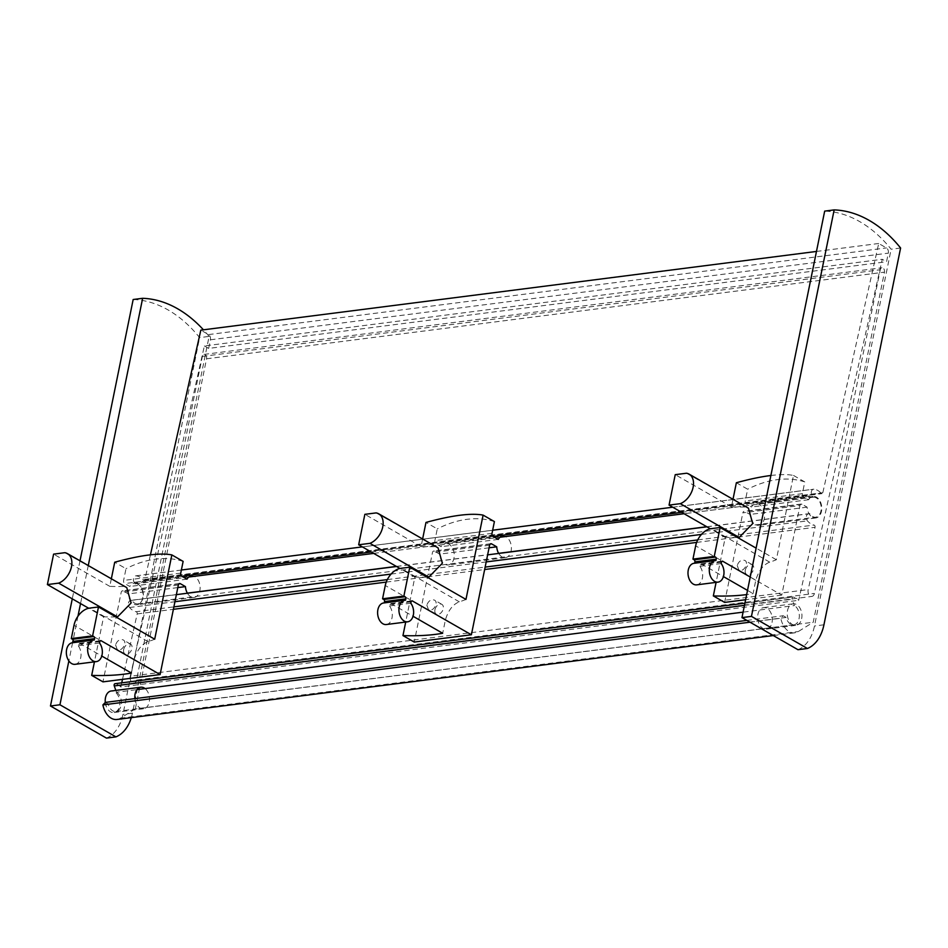 <?xml version="1.0" encoding="UTF-8"?>
<svg xmlns="http://www.w3.org/2000/svg" width="948" height="948" viewBox="0 0 948 948"><rect width="100%" height="100%" fill="white"/><g stroke="black" fill="none" stroke-linecap="round" stroke-linejoin="round"><path stroke-width="0.71" stroke-dasharray="4.74 3.56" d="M746.858 620.395L783.214 615.75L780.785 618.25A18.095 12.134 82.7 0 0 794.815 632.814A18.095 12.134 82.7 0 0 798.252 631.569L813.218 622.244L884.448 272.147A3.223 2.157 82.7 0 0 881.948 267.763A3.223 2.157 82.7 0 0 880.254 269.753L814.403 593.424A4.823 3.235 82.7 0 1 811.879 596.411A4.823 3.235 82.7 0 1 808.182 589.585L882.256 259.29L886.558 261.755L888.312 253.14A4.017 2.702 82.7 0 0 886.451 247.926L878.713 243.494L822.828 492.676A1.612 1.078 82.7 0 1 821.181 493.28A18.095 12.134 82.7 0 0 813.87 489.204A4.017 2.702 82.7 0 0 813.491 489.215A4.017 2.702 82.7 0 0 811.405 491.609A4.017 2.702 82.7 0 0 812.033 495.674L812.981 497.25L684.077 513.721M749.986 622.196L780.785 618.25M116.924 719.473A18.095 12.134 82.7 0 0 120.36 718.229L135.327 708.891L813.218 622.244M135.327 708.891L206.546 358.806A3.223 2.157 82.7 0 0 204.045 354.41A3.223 2.157 82.7 0 0 202.362 356.401L136.512 680.072L814.403 593.424M136.512 680.072A4.823 3.235 82.7 0 1 133.988 683.058A4.823 3.235 82.7 0 1 130.291 676.244L808.182 589.585M130.291 676.244L204.365 345.949L882.256 259.29M204.365 345.949L208.667 348.414L886.558 261.755M208.667 348.414L210.42 339.799A4.017 2.702 82.7 0 0 208.56 334.585L200.822 330.153M816.477 251.445L878.713 243.494M150.436 554.817L144.937 579.335L822.828 492.676M187.36 593.128L131.76 600.238A10.061 6.743 82.7 0 0 137.804 603.829A10.061 6.743 82.7 0 0 143.219 592.998A10.061 6.743 82.7 0 0 135.256 583.873A10.061 6.743 82.7 0 0 135.09 583.897L134.142 582.321A4.017 2.702 82.7 0 1 133.514 578.256A4.017 2.702 82.7 0 1 135.588 575.874A4.017 2.702 82.7 0 1 135.979 575.863A18.095 12.134 82.7 0 1 143.29 579.927A1.612 1.078 82.7 0 0 144.937 579.335M135.09 583.897L188.771 577.036M373.69 553.395L500.034 537.255M396.382 566.406L498.636 553.336M706.758 526.733L809.651 513.579A10.061 6.743 82.7 0 0 815.695 517.17A10.061 6.743 82.7 0 0 821.11 506.339A10.061 6.743 82.7 0 0 813.147 497.226A10.061 6.743 82.7 0 0 812.981 497.25M809.651 513.579L808.336 513.863A4.017 2.702 82.7 0 0 806.31 516.696A4.017 2.702 82.7 0 0 807.435 520.867A18.095 12.134 82.7 0 0 814.059 525.062A1.612 1.078 82.7 0 1 815.067 527.289L798.69 600.309A18.095 12.134 82.7 0 0 793.168 597.062A1.612 1.078 82.7 0 0 792.149 599.266L794.4 605.582L743.09 612.147M131.76 600.238L130.445 600.511A4.017 2.702 82.7 0 0 128.418 603.355A4.017 2.702 82.7 0 0 129.544 607.514A18.095 12.134 82.7 0 0 136.168 611.709L173.875 606.886M122.493 679.372L137.176 613.937A1.612 1.078 82.7 0 0 136.168 611.709M121.723 682.844L120.799 686.968L798.69 600.309M120.799 686.968A18.095 12.134 82.7 0 0 115.265 683.721L793.168 597.062M115.857 690.417L116.509 692.241L136.939 689.623M116.509 692.241A10.061 6.743 82.7 0 1 121.427 703.001A10.061 6.743 82.7 0 1 115.893 711.498A10.061 6.743 82.7 0 1 108.262 704.091L786.153 617.432A10.061 6.743 82.7 0 0 793.796 624.839A10.061 6.743 82.7 0 0 799.318 616.354A10.061 6.743 82.7 0 0 794.4 605.582M786.153 617.432L783.214 615.75M108.262 704.091L105.323 702.409M770.89 475.493C780.382 474.332 787.918 474.308 793.5 475.446L776.341 559.735A120.669 40.503 -168.5 0 1 769.681 562.14C763.259 564.676 758.613 570.72 755.769 580.294L753.067 593.59A120.669 40.503 11.5 0 1 746.657 594.586M737.497 537.469A120.669 40.503 11.5 0 1 725.256 537.338L716.096 582.38M748.434 508.164L686.494 473.23M732.994 499.312L731.453 506.896A120.669 40.503 -168.5 0 0 745.365 506.99M737.212 565.458L738.859 569.973C743.339 572.983 749.501 562.685 744.82 560.422C741.407 559.45 738.871 561.121 737.212 565.458M776.341 559.735L756.113 548.134M750.235 577.024L781.756 595.095L799.97 505.545L742.841 512.844A2.417 1.623 82.7 0 1 744.109 511.351A2.417 1.623 82.7 0 1 744.867 511.517L749.975 514.456A10.855 7.276 82.7 0 0 758.661 525.275A10.855 7.276 82.7 0 0 764.515 513.579A10.855 7.276 82.7 0 0 755.912 503.732A10.855 7.276 82.7 0 0 751.48 507.026L746.372 504.099A2.417 1.623 82.7 0 1 745.258 500.971L747.652 489.215L736.359 482.745M793.5 475.446L804.781 481.916L802.387 493.671A2.417 1.623 82.7 0 0 803.513 496.788L808.62 499.726A10.855 7.276 82.7 0 1 813.04 496.42A10.855 7.276 82.7 0 1 821.643 506.268A10.855 7.276 82.7 0 1 815.801 517.964A10.855 7.276 82.7 0 1 807.104 507.144L801.996 504.218A2.417 1.623 82.7 0 0 801.238 504.052A2.417 1.623 82.7 0 0 799.97 505.545M725.256 537.338L710.36 528.794M731.453 506.896L675.237 474.664M724.628 602.395L742.841 512.844M804.781 481.916A120.669 79.845 -60.2 0 0 747.652 489.215M694.623 563.231L694.611 563.278A10.855 7.276 82.7 0 0 693.96 563.313M715.93 560.552L694.611 563.278M696.709 584.857A10.855 7.276 82.7 0 0 702.48 577.676A10.855 7.276 82.7 0 0 699.849 566.276L700.122 564.889A1.612 1.078 82.7 0 1 701.473 564.013L723.419 576.585M721.155 563.55L699.849 566.276M747.51 590.403L753.067 593.59M781.756 595.095L745.614 599.717M745.318 570.104A5.629 3.721 -60.2 0 0 746.669 574.452A5.629 3.721 -60.2 0 0 752.7 571.419A5.629 3.721 -60.2 0 0 752.274 564.688A5.629 3.721 -60.2 0 0 745.318 570.104M807.104 507.144L749.975 514.456M808.62 499.726L751.48 507.026M154.702 639.201A120.669 40.503 -168.5 0 1 148.03 641.606C141.608 644.142 136.974 650.186 134.118 659.761L131.417 673.056M115.846 616.923A120.669 40.503 11.5 0 1 103.605 616.804L94.445 661.846M126.783 587.63L64.843 552.696M111.343 578.778L109.802 586.362A120.669 40.503 -168.5 0 0 123.714 586.457M115.573 644.913L117.208 649.439C121.688 652.449 127.85 642.152 123.181 639.888C119.756 638.916 117.22 640.587 115.573 644.913M187.42 593.235A10.855 7.276 82.7 0 0 194.15 597.43A10.855 7.276 82.7 0 0 199.992 585.734A10.855 7.276 82.7 0 0 191.401 575.886L134.261 583.198A10.855 7.276 82.7 0 0 129.84 586.492L124.733 583.565A2.417 1.623 82.7 0 1 123.607 580.437L126.001 568.682L114.72 562.211M103.605 616.804L88.709 608.26M109.802 586.362L53.598 554.13M178.899 583.873L123.216 590.983L128.324 593.91A10.855 7.276 82.7 0 0 137.022 604.741A10.855 7.276 82.7 0 0 142.864 593.045A10.855 7.276 82.7 0 0 134.261 583.198M123.216 590.983A2.417 1.623 82.7 0 0 122.458 590.817A2.417 1.623 82.7 0 0 121.19 592.31L102.977 681.861M183.13 561.382A120.669 79.845 -60.2 0 0 126.001 568.682M72.972 642.697L72.96 642.732A10.855 7.276 82.7 0 0 72.309 642.78M94.279 640.019L72.96 642.732M75.07 664.323A10.855 7.276 82.7 0 0 80.841 657.142A10.855 7.276 82.7 0 0 78.198 645.742L78.483 644.356A1.612 1.078 82.7 0 1 79.833 643.467L101.768 656.052M99.516 643.017L78.198 645.742M123.678 649.57A5.629 3.721 -60.2 0 0 125.018 653.919A5.629 3.721 -60.2 0 0 131.049 650.885A5.629 3.721 -60.2 0 0 130.623 644.154A5.629 3.721 -60.2 0 0 123.678 649.57M177.797 587.594L128.324 593.91M186.969 579.181L129.84 586.492M131.31 717.636A40.219 26.971 82.7 0 0 132.436 713.18L209.093 336.398L199.613 337.618A144.795 97.075 82.7 0 0 133.17 299.509M209.093 336.398A144.795 97.075 82.7 0 0 203.441 329.809M80.011 560.801L72.273 598.84M88.271 565.541L80.533 603.568M77.961 616.212L73.115 640.03M72.569 642.744L68.86 660.934M106.449 738.101A40.219 26.971 82.7 0 0 122.956 714.389L199.613 337.618M105.299 702.432A10.855 7.276 82.7 0 0 113.926 712.552A10.855 7.276 82.7 0 0 119.614 705.833A10.855 7.276 82.7 0 0 111.177 691.009M134.9 698.629A10.855 7.276 82.7 0 0 143.527 708.772A10.855 7.276 82.7 0 0 149.215 702.053A10.855 7.276 82.7 0 0 145.091 688.58M465.966 599.409A120.669 40.503 -168.5 0 1 459.306 601.826C452.871 604.35 448.238 610.394 445.394 619.968L442.68 633.264M427.121 577.142A120.669 40.503 11.5 0 1 414.88 577.012L405.708 622.054M438.047 547.837L376.107 512.904M422.618 538.985L421.066 546.569A120.669 40.503 -168.5 0 0 434.978 546.664M426.837 605.132L428.484 609.647C432.963 612.657 439.114 602.371 434.445 600.096C431.02 599.124 428.484 600.795 426.837 605.132M498.695 553.442A10.855 7.276 82.7 0 0 505.414 557.649A10.855 7.276 82.7 0 0 511.268 545.953A10.855 7.276 82.7 0 0 502.665 536.106L445.536 543.405A10.855 7.276 82.7 0 0 441.104 546.7L435.997 543.773A2.417 1.623 82.7 0 1 434.883 540.644L437.277 528.889L425.984 522.419M414.88 577.012L399.973 568.468M421.066 546.569L364.861 514.337M490.163 544.081L434.48 551.203L439.588 554.13A10.855 7.276 82.7 0 0 448.286 564.949A10.855 7.276 82.7 0 0 454.128 553.253A10.855 7.276 82.7 0 0 445.536 543.405M434.48 551.203A2.417 1.623 82.7 0 0 433.722 551.037A2.417 1.623 82.7 0 0 432.466 552.53L414.24 642.069M494.406 521.59A120.669 79.845 -60.2 0 0 437.277 528.889M405.543 600.226L384.236 602.952A10.855 7.276 82.7 0 0 383.584 602.987M386.334 624.531A10.855 7.276 82.7 0 0 392.105 617.349A10.855 7.276 82.7 0 0 389.462 605.95L389.746 604.563A1.612 1.078 82.7 0 1 391.097 603.686L413.032 616.259M410.78 603.224L389.462 605.95M434.942 609.777A5.629 3.721 -60.2 0 0 436.281 614.126A5.629 3.721 -60.2 0 0 442.325 611.105A5.629 3.721 -60.2 0 0 441.887 604.362A5.629 3.721 -60.2 0 0 434.942 609.777M489.073 547.802L439.588 554.13M498.233 539.4L441.104 546.7M900.6 248.009L891.132 249.217A144.795 97.075 82.7 0 0 824.677 211.12M797.967 649.7A40.219 26.971 82.7 0 0 814.474 626L891.132 249.217M801.653 618.653A10.855 7.276 82.7 0 0 793.215 603.829A10.855 7.276 82.7 0 0 787.361 615.525A10.855 7.276 82.7 0 0 795.965 625.372A10.855 7.276 82.7 0 0 801.653 618.653M772.051 622.433A10.855 7.276 82.7 0 0 763.614 607.609A10.855 7.276 82.7 0 0 757.76 619.305A10.855 7.276 82.7 0 0 766.363 629.152A10.855 7.276 82.7 0 0 772.051 622.433M120.36 718.229L798.252 631.569M206.546 358.806L884.448 272.147M202.362 356.401L880.254 269.753M210.42 339.799L888.312 253.14M208.56 334.585L886.451 247.926M143.29 579.927L821.181 493.28M135.979 575.863L813.87 489.204M134.142 582.321L181.815 576.23M371.272 552.009L493.079 536.438M681.648 512.335L812.033 495.674M130.445 600.511L176.364 594.645M396.537 566.501L487.639 554.853M706.924 526.827L808.336 513.863M129.544 607.514L174.93 601.719M391.086 574.085L486.194 561.927M701.473 534.411L807.435 520.867M387.329 579.607L485.139 567.105M697.716 539.933L814.059 525.062M137.176 613.937L173.389 609.315M386.251 582.096L484.653 569.523M696.626 542.422L815.067 527.289M744.464 605.369L792.149 599.266M802.387 493.671L745.258 500.971M721.44 562.164L700.122 564.889M721.819 561.406L701.473 564.013M801.996 504.218L744.867 511.517M803.513 496.788L746.372 504.099M755.769 580.294L695.654 545.823M769.681 562.14L711.261 528.64M180.748 573.125L123.607 580.437M99.789 641.63L78.483 644.356M100.168 640.872L79.833 643.467M178.331 585.011L121.19 592.31M181.862 576.254L124.733 583.565M134.118 659.761L74.003 625.289M148.03 641.606L89.61 608.106M132.436 713.18L122.956 714.389M492.012 533.345L434.883 540.644M411.065 601.838L389.746 604.563M411.444 601.079L391.097 603.686M489.595 545.219L432.466 552.53M493.126 536.473L435.997 543.773M445.394 619.968L385.267 585.497M459.306 601.826L400.874 568.314M823.942 624.791L814.474 626M773.307 635.563L794.815 632.814M204.045 354.41L881.948 267.763M133.988 683.058L811.879 596.411M144.096 580.283L821.987 493.635M135.588 575.874L181.376 570.021M362.337 546.889L492.64 530.228M672.713 507.216L813.491 489.215M137.804 603.829L815.695 517.17M135.256 583.873L813.147 497.226M744.915 603.189L792.895 597.05M115.893 711.498L793.796 624.839M722.281 561.169L700.975 563.894M801.238 504.052L744.109 511.351M813.04 496.42L755.912 503.732M815.801 517.964L758.661 525.275M752.274 564.688L744.832 560.422M746.669 574.452L738.859 569.973M100.63 640.635L79.324 643.36M179.587 583.518L122.458 590.817M194.15 597.43L137.022 604.741M130.623 644.154L123.181 639.888M125.018 653.919L117.208 649.439M143.527 708.772L113.926 712.552M411.906 600.842L390.588 603.568M490.863 543.725L433.722 551.037M505.414 557.649L448.286 564.949M441.887 604.362L434.445 600.096M436.281 614.126L428.472 609.659M766.363 629.152L795.965 625.372M763.614 607.609L793.215 603.829"/><path stroke-width="1.42" d="M749.986 622.196L102.894 704.909L105.323 702.409L746.858 620.395M102.894 704.909A18.095 12.134 82.7 0 0 116.924 719.473L773.307 635.563M150.436 554.817L200.822 330.153L816.477 251.445M188.771 577.036L373.69 553.395M500.034 537.255L684.077 513.721M187.36 593.128L396.382 566.406M498.636 553.336L706.758 526.733M122.493 679.372L121.723 682.844M115.265 683.721A1.612 1.078 82.7 0 0 114.258 685.925L115.857 690.417M136.939 689.623L743.09 612.147M746.657 594.586A120.669 40.503 11.5 0 1 713.334 595.925L724.628 602.395L745.614 599.717M716.096 582.38L713.334 595.925M710.36 528.794L669.051 505.106L675.237 474.664L686.494 473.23A16.898 11.175 119.8 0 1 689.101 474.142L748.434 508.164L752.724 523.592L739.167 537.433A120.669 40.503 11.5 0 1 737.497 537.469M770.89 475.493C760.96 476.737 749.453 479.155 736.359 482.745L732.994 499.312M756.113 548.134L720.136 527.503L714.259 556.393L715.467 557.08L694.149 559.806L692.952 559.119L695.654 545.823A16.898 11.175 119.8 0 1 711.261 528.64L720.136 527.503M750.235 577.024L722.791 561.287A1.612 1.078 82.7 0 0 721.44 562.164L721.155 563.55A10.855 7.276 82.7 0 1 723.798 574.95A10.855 7.276 82.7 0 1 718.027 582.131A10.855 7.276 82.7 0 1 709.424 572.284A10.855 7.276 82.7 0 1 715.278 560.588A10.855 7.276 82.7 0 1 715.93 560.552L716.214 559.166A1.612 1.078 82.7 0 0 715.467 557.08M714.259 556.393L692.952 559.119M716.214 559.166L694.896 561.891A1.612 1.078 82.7 0 0 694.149 559.806M694.896 561.891L694.623 563.231M715.278 560.588L693.96 563.313A10.855 7.276 82.7 0 0 688.118 575.009A10.855 7.276 82.7 0 0 696.709 584.857L718.027 582.131M723.419 576.585L747.51 590.403M739.167 537.433L680.297 503.672L669.051 505.106M689.101 474.142A16.898 11.175 119.8 0 1 692.644 489.132A16.898 11.175 119.8 0 1 680.297 503.672M101.768 656.052L131.417 673.056A120.669 40.503 11.5 0 1 91.683 675.391L102.977 681.861L160.105 674.561L178.331 585.011A2.417 1.623 82.7 0 1 179.587 583.518A2.417 1.623 82.7 0 1 180.345 583.684L185.453 586.611A10.855 7.276 82.7 0 0 187.42 593.235M94.445 661.846L91.683 675.391M88.709 608.26L47.4 584.572L53.598 554.13L64.843 552.696A16.898 11.175 119.8 0 1 67.45 553.608L126.783 587.63L131.073 603.058L117.516 616.899A120.669 40.503 11.5 0 1 115.846 616.923M98.485 606.969L92.608 635.859L71.301 638.585L74.003 625.289A16.898 11.175 119.8 0 1 89.61 608.106L98.485 606.969L154.702 639.201L171.849 554.9C159.928 552.66 140.885 555.101 114.72 562.211L111.343 578.778M92.608 635.859L93.816 636.546L72.498 639.272L71.301 638.585M160.105 674.561L101.14 640.741A1.612 1.078 82.7 0 0 99.789 641.63L99.516 643.017A10.855 7.276 82.7 0 1 102.147 654.416A10.855 7.276 82.7 0 1 96.376 661.597A10.855 7.276 82.7 0 1 87.785 651.75A10.855 7.276 82.7 0 1 93.627 640.054A10.855 7.276 82.7 0 1 94.279 640.019L94.563 638.632A1.612 1.078 82.7 0 0 93.816 636.546M191.401 575.886A10.855 7.276 82.7 0 0 186.969 579.181L181.862 576.254A2.417 1.623 82.7 0 1 180.748 573.125L183.13 561.382L171.849 554.9M94.563 638.632L73.245 641.358A1.612 1.078 82.7 0 0 72.498 639.272M73.245 641.358L72.972 642.697M93.627 640.054L72.309 642.78A10.855 7.276 82.7 0 0 66.467 654.476A10.855 7.276 82.7 0 0 75.07 664.323L96.376 661.597M185.453 586.611L177.797 587.594M117.516 616.899L58.646 583.139L47.4 584.572M67.45 553.608A16.898 11.175 119.8 0 1 71.005 568.587A16.898 11.175 119.8 0 1 58.646 583.139M203.441 329.809A144.795 97.075 82.7 0 0 142.638 298.3L133.17 299.509L80.011 560.801M72.273 598.84L50.469 705.987L106.449 738.101L115.929 736.88A40.219 26.971 82.7 0 0 131.31 717.636M68.86 660.934L59.937 704.779L50.469 705.987M142.638 298.3L88.271 565.541M80.533 603.568L77.961 616.212M73.115 640.03L72.569 642.744M59.937 704.779L115.929 736.88M145.091 688.58A10.855 7.276 82.7 0 0 140.778 687.229L111.177 691.009A10.855 7.276 82.7 0 0 105.299 702.432M140.778 687.229A10.855 7.276 82.7 0 0 134.9 698.629M413.032 616.259L442.68 633.264A120.669 40.503 11.5 0 1 402.959 635.598L414.24 642.069L471.381 634.769L489.595 545.219A2.417 1.623 82.7 0 1 490.863 543.725A2.417 1.623 82.7 0 1 491.621 543.891L496.728 546.818A10.855 7.276 82.7 0 0 498.695 553.442M405.708 622.054L402.959 635.598M399.973 568.468L358.664 544.78L364.861 514.337L376.107 512.904A16.898 11.175 119.8 0 1 378.726 513.816L438.047 547.837L442.349 563.278L428.792 577.107A120.669 40.503 11.5 0 1 427.121 577.142M409.761 567.188L403.884 596.067L382.565 598.792L385.267 585.497A16.898 11.175 119.8 0 1 400.874 568.314L409.761 567.188L465.966 599.409L483.113 515.12C471.203 512.868 452.16 515.309 425.984 522.419L422.618 538.985M403.884 596.067L405.08 596.754L383.774 599.48L382.565 598.792M471.381 634.769L412.404 600.961A1.612 1.078 82.7 0 0 411.065 601.838L410.78 603.224A10.855 7.276 82.7 0 1 413.423 614.636A10.855 7.276 82.7 0 1 407.652 621.805A10.855 7.276 82.7 0 1 399.049 611.958A10.855 7.276 82.7 0 1 404.891 600.262A10.855 7.276 82.7 0 1 405.543 600.226L405.827 598.84A1.612 1.078 82.7 0 0 405.08 596.754M502.665 536.106A10.855 7.276 82.7 0 0 498.233 539.4L493.126 536.473A2.417 1.623 82.7 0 1 492.012 533.345L494.406 521.59L483.113 515.12M405.827 598.84L384.521 601.565A1.612 1.078 82.7 0 0 383.774 599.48M384.521 601.565L384.248 602.904M404.891 600.262L383.584 602.987A10.855 7.276 82.7 0 0 377.731 614.683A10.855 7.276 82.7 0 0 386.334 624.531L407.652 621.805M496.728 546.818L489.073 547.802M428.792 577.107L369.921 543.346L358.664 544.78M378.726 513.816A16.898 11.175 119.8 0 1 382.269 528.806A16.898 11.175 119.8 0 1 369.921 543.346M834.157 209.899L824.677 211.12L741.976 617.598L797.967 649.7L807.435 648.491A40.219 26.971 82.7 0 0 823.942 624.791L900.6 248.009A144.795 97.075 82.7 0 0 834.157 209.899L751.456 616.39L741.976 617.598M751.456 616.39L807.435 648.491M181.815 576.23L371.272 552.009M493.079 536.438L681.648 512.335M176.364 594.645L396.537 566.501M487.639 554.853L706.924 526.827M174.93 601.719L391.086 574.085M486.194 561.927L701.473 534.411M173.875 606.886L387.329 579.607M485.139 567.105L697.716 539.933M173.389 609.315L386.251 582.096M484.653 569.523L696.626 542.422M114.258 685.925L744.464 605.369M722.791 561.287L721.819 561.406M101.14 640.741L100.168 640.872M180.345 583.684L178.899 583.873M412.404 600.961L411.444 601.079M491.621 543.891L490.163 544.081M181.376 570.021L362.337 546.889M492.64 530.228L672.713 507.216M115.004 683.698L744.915 603.189"/></g></svg>
